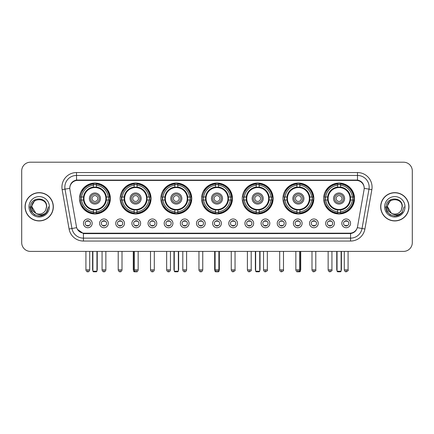 <?xml version="1.0" encoding="UTF-8"?>
<svg xmlns="http://www.w3.org/2000/svg" width="434" height="434" viewBox="0 0 434 434"><rect width="100%" height="100%" fill="white"/><g stroke="black" fill="none" stroke-linecap="round" stroke-linejoin="round"><path stroke-width="0.65" d="M242.243 198.517A15.45 15.45 0 0 0 257.693 213.967A15.45 15.45 0 0 0 273.143 198.517A15.45 15.45 0 0 0 257.693 183.072A15.45 15.45 0 0 0 242.243 198.517M120.164 198.517A15.45 15.45 0 0 0 135.614 213.967A15.45 15.45 0 0 0 151.065 198.517A15.45 15.45 0 0 0 135.614 183.072A15.45 15.45 0 0 0 120.164 198.517M160.857 198.517A15.45 15.45 0 0 0 176.307 213.967A15.45 15.45 0 0 0 191.757 198.517A15.45 15.45 0 0 0 176.307 183.072A15.45 15.45 0 0 0 160.857 198.517M201.55 198.517A15.45 15.45 0 0 0 217 213.967A15.45 15.45 0 0 0 232.45 198.517A15.45 15.45 0 0 0 217 183.072A15.45 15.45 0 0 0 201.55 198.517M282.935 198.517A15.45 15.45 0 0 0 298.386 213.967A15.45 15.45 0 0 0 313.836 198.517A15.45 15.45 0 0 0 298.386 183.072A15.45 15.45 0 0 0 282.935 198.517M323.628 198.517A15.45 15.45 0 0 0 339.079 213.967A15.45 15.45 0 0 0 354.524 198.517A15.45 15.45 0 0 0 339.079 183.072A15.45 15.45 0 0 0 323.628 198.517M79.476 198.517A15.45 15.45 0 0 0 94.921 213.967A15.45 15.45 0 0 0 110.372 198.517A15.45 15.45 0 0 0 94.921 183.072A15.45 15.45 0 0 0 79.476 198.517M108.332 223.353A4.373 4.373 0 0 1 103.959 227.725A4.373 4.373 0 0 1 99.587 223.353A4.373 4.373 0 0 1 103.959 218.98A4.373 4.373 0 0 1 108.332 223.353M101.334 223.353A2.626 2.626 0 0 0 103.959 225.978A2.626 2.626 0 0 0 106.585 223.353A2.626 2.626 0 0 0 103.959 220.732A2.626 2.626 0 0 0 101.334 223.353M124.482 223.353A4.373 4.373 0 0 1 120.109 227.725A4.373 4.373 0 0 1 115.737 223.353A4.373 4.373 0 0 1 120.109 218.98A4.373 4.373 0 0 1 124.482 223.353M117.484 223.353A2.626 2.626 0 0 0 120.109 225.978A2.626 2.626 0 0 0 122.73 223.353A2.626 2.626 0 0 0 120.109 220.732A2.626 2.626 0 0 0 117.484 223.353M140.627 223.353A4.373 4.373 0 0 1 136.254 227.725A4.373 4.373 0 0 1 131.882 223.353A4.373 4.373 0 0 1 136.254 218.98A4.373 4.373 0 0 1 140.627 223.353M133.634 223.353A2.626 2.626 0 0 0 136.254 225.978A2.626 2.626 0 0 0 138.88 223.353A2.626 2.626 0 0 0 136.254 220.732A2.626 2.626 0 0 0 133.634 223.353M156.777 223.353A4.373 4.373 0 0 1 152.405 227.725A4.373 4.373 0 0 1 148.032 223.353A4.373 4.373 0 0 1 152.405 218.98A4.373 4.373 0 0 1 156.777 223.353M149.784 223.353A2.626 2.626 0 0 0 152.405 225.978A2.626 2.626 0 0 0 155.03 223.353A2.626 2.626 0 0 0 152.405 220.732A2.626 2.626 0 0 0 149.784 223.353M172.927 223.353A4.373 4.373 0 0 1 168.555 227.725A4.373 4.373 0 0 1 164.182 223.353A4.373 4.373 0 0 1 168.555 218.98A4.373 4.373 0 0 1 172.927 223.353M165.929 223.353A2.626 2.626 0 0 0 168.555 225.978A2.626 2.626 0 0 0 171.175 223.353A2.626 2.626 0 0 0 168.555 220.732A2.626 2.626 0 0 0 165.929 223.353M189.078 223.353A4.373 4.373 0 0 1 184.705 227.725A4.373 4.373 0 0 1 180.332 223.353A4.373 4.373 0 0 1 184.705 218.98A4.373 4.373 0 0 1 189.078 223.353M182.079 223.353A2.626 2.626 0 0 0 184.705 225.978A2.626 2.626 0 0 0 187.325 223.353A2.626 2.626 0 0 0 184.705 220.732A2.626 2.626 0 0 0 182.079 223.353M205.222 223.353A4.373 4.373 0 0 1 200.85 227.725A4.373 4.373 0 0 1 196.477 223.353A4.373 4.373 0 0 1 200.85 218.98A4.373 4.373 0 0 1 205.222 223.353M198.229 223.353A2.626 2.626 0 0 0 200.85 225.978A2.626 2.626 0 0 0 203.475 223.353A2.626 2.626 0 0 0 200.85 220.732A2.626 2.626 0 0 0 198.229 223.353M221.373 223.353A4.373 4.373 0 0 1 217 227.725A4.373 4.373 0 0 1 212.627 223.353A4.373 4.373 0 0 1 217 218.98A4.373 4.373 0 0 1 221.373 223.353M214.374 223.353A2.626 2.626 0 0 0 217 225.978A2.626 2.626 0 0 0 219.626 223.353A2.626 2.626 0 0 0 217 220.732A2.626 2.626 0 0 0 214.374 223.353M237.523 223.353A4.373 4.373 0 0 1 233.15 227.725A4.373 4.373 0 0 1 228.778 223.353A4.373 4.373 0 0 1 233.15 218.98A4.373 4.373 0 0 1 237.523 223.353M230.525 223.353A2.626 2.626 0 0 0 233.15 225.978A2.626 2.626 0 0 0 235.77 223.353A2.626 2.626 0 0 0 233.15 220.732A2.626 2.626 0 0 0 230.525 223.353M253.668 223.353A4.373 4.373 0 0 1 249.295 227.725A4.373 4.373 0 0 1 244.922 223.353A4.373 4.373 0 0 1 249.295 218.98A4.373 4.373 0 0 1 253.668 223.353M246.675 223.353A2.626 2.626 0 0 0 249.295 225.978A2.626 2.626 0 0 0 251.921 223.353A2.626 2.626 0 0 0 249.295 220.732A2.626 2.626 0 0 0 246.675 223.353M269.818 223.353A4.373 4.373 0 0 1 265.445 227.725A4.373 4.373 0 0 1 261.073 223.353A4.373 4.373 0 0 1 265.445 218.98A4.373 4.373 0 0 1 269.818 223.353M262.825 223.353A2.626 2.626 0 0 0 265.445 225.978A2.626 2.626 0 0 0 268.071 223.353A2.626 2.626 0 0 0 265.445 220.732A2.626 2.626 0 0 0 262.825 223.353M285.968 223.353A4.373 4.373 0 0 1 281.595 227.725A4.373 4.373 0 0 1 277.223 223.353A4.373 4.373 0 0 1 281.595 218.98A4.373 4.373 0 0 1 285.968 223.353M278.97 223.353A2.626 2.626 0 0 0 281.595 225.978A2.626 2.626 0 0 0 284.216 223.353A2.626 2.626 0 0 0 281.595 220.732A2.626 2.626 0 0 0 278.97 223.353M302.118 223.353A4.373 4.373 0 0 1 297.746 227.725A4.373 4.373 0 0 1 293.373 223.353A4.373 4.373 0 0 1 297.746 218.98A4.373 4.373 0 0 1 302.118 223.353M295.12 223.353A2.626 2.626 0 0 0 297.746 225.978A2.626 2.626 0 0 0 300.366 223.353A2.626 2.626 0 0 0 297.746 220.732A2.626 2.626 0 0 0 295.12 223.353M318.263 223.353A4.373 4.373 0 0 1 313.89 227.725A4.373 4.373 0 0 1 309.518 223.353A4.373 4.373 0 0 1 313.89 218.98A4.373 4.373 0 0 1 318.263 223.353M311.27 223.353A2.626 2.626 0 0 0 313.89 225.978A2.626 2.626 0 0 0 316.516 223.353A2.626 2.626 0 0 0 313.89 220.732A2.626 2.626 0 0 0 311.27 223.353M334.413 223.353A4.373 4.373 0 0 1 330.041 227.725A4.373 4.373 0 0 1 325.668 223.353A4.373 4.373 0 0 1 330.041 218.98A4.373 4.373 0 0 1 334.413 223.353M327.415 223.353A2.626 2.626 0 0 0 330.041 225.978A2.626 2.626 0 0 0 332.666 223.353A2.626 2.626 0 0 0 330.041 220.732A2.626 2.626 0 0 0 327.415 223.353M350.564 223.353A4.373 4.373 0 0 1 346.191 227.725A4.373 4.373 0 0 1 341.818 223.353A4.373 4.373 0 0 1 346.191 218.98A4.373 4.373 0 0 1 350.564 223.353M343.565 223.353A2.626 2.626 0 0 0 346.191 225.978A2.626 2.626 0 0 0 348.811 223.353A2.626 2.626 0 0 0 346.191 220.732A2.626 2.626 0 0 0 343.565 223.353M92.182 223.353A4.373 4.373 0 0 1 87.809 227.725A4.373 4.373 0 0 1 83.437 223.353A4.373 4.373 0 0 1 87.809 218.98A4.373 4.373 0 0 1 92.182 223.353M85.189 223.353A2.626 2.626 0 0 0 87.809 225.978A2.626 2.626 0 0 0 90.435 223.353A2.626 2.626 0 0 0 87.809 220.732A2.626 2.626 0 0 0 85.189 223.353M69.917 189.653A7.872 7.872 0 0 1 77.664 180.419L356.336 180.419A7.872 7.872 0 0 1 364.083 189.653L357.556 226.673A7.872 7.872 0 0 1 349.804 233.177L84.196 233.177A7.872 7.872 0 0 1 76.444 226.673L69.917 189.653M80.86 199.976A14.138 14.138 0 0 1 80.86 197.063M325.017 199.976A14.138 14.138 0 0 1 325.017 197.063M284.324 199.976A14.138 14.138 0 0 1 284.324 197.063M202.938 199.976A14.138 14.138 0 0 1 202.938 197.063M162.245 199.976A14.138 14.138 0 0 1 162.245 197.063M121.553 199.976A14.138 14.138 0 0 1 121.553 197.063M243.631 199.976A14.138 14.138 0 0 1 243.631 197.063M25.053 206.796A14.138 14.138 0 0 0 39.19 220.933A14.138 14.138 0 0 0 53.328 206.796A14.138 14.138 0 0 0 39.19 192.658A14.138 14.138 0 0 0 25.053 206.796M380.672 206.796A14.138 14.138 0 0 0 394.81 220.933A14.138 14.138 0 0 0 408.947 206.796A14.138 14.138 0 0 0 394.81 192.658A14.138 14.138 0 0 0 380.672 206.796M69.831 187.125L69.809 188.302L69.831 187.125C70.438 183.246 72.662 180.897 76.498 180.067L357.502 180.067C361.332 180.891 363.556 183.24 364.169 187.125L364.191 188.302M76.498 172.548L357.502 172.548A14.577 14.577 0 0 1 371.851 189.653L364.913 229.006A14.577 14.577 0 0 1 350.558 241.049L83.442 241.049A14.577 14.577 0 0 1 69.087 229.006L62.149 189.653A14.577 14.577 0 0 1 76.498 172.548L76.498 175.461L357.502 175.461A11.658 11.658 0 0 1 368.981 189.148L362.043 228.496A11.658 11.658 0 0 1 350.558 238.136L83.442 238.136A11.658 11.658 0 0 1 71.957 228.496L65.019 189.148A11.658 11.658 0 0 1 76.498 175.461L76.563 180.056M71.93 182.459L74.024 180.875M74.095 180.837L76.129 180.132M350.558 241.049L350.558 233.563C354.025 232.987 356.265 231.018 357.285 227.66C356.271 231.018 354.03 232.982 350.558 233.563L84.348 233.617L83.442 233.563L77.301 229.244M363.415 184.423L364.169 187.125M412.3 170.942A8.745 8.745 0 0 0 403.555 162.202L30.445 162.202A8.745 8.745 0 0 0 21.7 170.942L21.7 242.649A8.745 8.745 0 0 0 30.445 251.394L403.555 251.394A8.745 8.745 0 0 0 412.3 242.649L412.3 170.942L412.3 242.649M357.318 227.666L362.043 228.496L368.981 189.148L371.851 189.653M21.7 170.942L21.7 242.649M403.555 162.202L30.445 162.202M30.445 251.394L403.555 251.394M53.181 206.796A13.991 13.991 0 0 0 39.19 192.804A13.991 13.991 0 0 0 25.199 206.796A13.991 13.991 0 0 0 39.19 220.792A13.991 13.991 0 0 0 53.181 206.796M44.208 214.618L39.19 216.089L34.546 214.846L31.145 211.445L29.897 206.796L31.145 211.445L34.546 214.846L39.19 216.089L43.834 214.846L47.235 211.445L48.483 206.796L46.183 212.91L44.886 214.141M36.456 213.68L32.843 211.022L31.346 206.796L35.149 199.613M46.476 206.796L45.678 210.116L46.655 206.796C47.377 196.276 30.234 196.531 30.554 206.796C31.134 212.996 34.552 216.045 40.801 215.948C43.351 215.459 45.369 214.157 46.856 212.042C43.498 215.275 39.847 215.698 35.919 213.311L31.904 206.796C31.454 197.399 46.921 197.399 46.476 206.796L45.678 210.116A7.286 7.286 0 0 1 35.919 213.311L31.904 206.796C31.454 197.399 46.921 197.399 46.476 206.796C46.921 197.399 31.454 197.399 31.904 206.796C31.454 197.399 46.921 197.399 46.476 206.796M35.865 213.284L31.904 206.796C32.029 209.736 33.369 211.906 35.919 213.311M28.986 206.796A10.204 10.204 0 0 0 39.19 217A10.204 10.204 0 0 0 49.389 206.796A10.204 10.204 0 0 0 39.19 196.597A10.204 10.204 0 0 0 28.986 206.796M46.856 212.042L44.246 214.591M44.187 214.629L40.845 215.942M48.483 206.796L47.235 211.445L43.834 214.846L39.19 216.089L34.546 214.846L31.145 211.445L29.897 206.796L31.145 211.445L34.546 214.846L39.19 216.089L43.834 214.846L47.235 211.445L48.483 206.796M408.801 206.796A13.991 13.991 0 0 0 394.81 192.804A13.991 13.991 0 0 0 380.819 206.796A13.991 13.991 0 0 0 394.81 220.792A13.991 13.991 0 0 0 408.801 206.796M404.103 206.796L401.808 212.91L400.506 214.141M392.076 213.68L388.463 211.022L386.965 206.796L390.768 199.613M391.441 213.257L387.524 206.796C387.079 197.399 402.546 197.399 402.096 206.796L401.298 210.116L402.275 206.796C402.996 196.276 385.853 196.531 386.173 206.796C386.754 212.996 390.171 216.045 396.426 215.948C398.971 215.459 400.989 214.157 402.481 212.042C399.117 215.275 395.472 215.698 391.539 213.311L391.533 213.306M402.096 206.796C402.546 197.399 387.079 197.399 387.524 206.796C387.079 197.399 402.546 197.399 402.096 206.796L401.298 210.116A7.286 7.286 0 0 1 391.539 213.311C388.994 211.906 387.654 209.736 387.524 206.796C387.079 197.399 402.546 197.399 402.096 206.796L401.298 210.116M384.611 206.796A10.204 10.204 0 0 0 394.81 217A10.204 10.204 0 0 0 405.014 206.796A10.204 10.204 0 0 0 394.81 196.597A10.204 10.204 0 0 0 384.611 206.796M402.481 212.042L399.877 214.586M399.806 214.629L396.464 215.942L399.828 214.618L396.464 215.942L399.828 214.618L394.81 216.089L390.166 214.846L386.765 211.445L385.517 206.796M399.817 214.624L396.47 215.942L399.817 214.624M106.254 199.976A11.425 11.425 0 0 0 96.381 187.184L96.381 187.184A11.425 11.425 0 0 0 83.588 199.976A11.425 11.425 0 0 0 106.254 199.976L106.254 199.976A11.425 11.425 0 0 1 96.381 209.85L96.381 211.792A13.351 13.351 0 0 0 108.196 199.976L109.422 199.976A14.577 14.577 0 0 1 96.381 213.023L96.381 211.792M81.153 199.976A13.845 13.845 0 0 1 81.153 197.063M96.381 184.748A13.845 13.845 0 0 0 93.467 184.748M108.69 197.063A13.845 13.845 0 0 1 108.69 199.976M108.196 197.063L109.422 197.063A14.577 14.577 0 0 0 96.381 184.016L96.381 187.049A11.561 11.561 0 0 1 106.395 197.063L108.196 197.063A13.351 13.351 0 0 0 96.381 185.247M81.652 199.976L80.42 199.976A14.577 14.577 0 0 0 93.467 213.023L93.467 209.991A11.561 11.561 0 0 1 83.453 199.976L81.652 199.976A13.351 13.351 0 0 0 93.467 211.792M108.196 199.976L106.395 199.976A11.561 11.561 0 0 1 96.381 209.991L96.381 209.85M83.588 199.976L83.588 199.976A11.425 11.425 0 0 0 93.467 209.85M96.381 212.286A13.845 13.845 0 0 1 93.467 212.286M93.467 185.247L93.467 184.016A14.577 14.577 0 0 0 80.42 197.063L83.453 197.063A11.561 11.561 0 0 1 93.467 187.049L93.467 185.247A13.351 13.351 0 0 0 81.652 197.063M105.885 198.517A10.958 10.958 0 0 1 94.921 209.481A10.958 10.958 0 0 1 83.963 198.517A10.958 10.958 0 0 1 94.921 187.559A10.958 10.958 0 0 1 105.885 198.517M100.46 198.517A5.539 5.539 0 0 0 94.921 192.984A5.539 5.539 0 0 0 89.382 198.517A5.539 5.539 0 0 0 94.921 204.056A5.539 5.539 0 0 0 100.46 198.517M99.294 198.517A4.373 4.373 0 0 0 94.921 194.144A4.373 4.373 0 0 0 90.549 198.517A4.373 4.373 0 0 0 94.921 202.89A4.373 4.373 0 0 0 99.294 198.517M97.84 198.517A2.913 2.913 0 0 1 94.921 201.436A2.913 2.913 0 0 1 92.008 198.517A2.913 2.913 0 0 1 94.921 195.604A2.913 2.913 0 0 1 97.84 198.517A2.913 2.913 0 0 1 94.921 201.436A2.913 2.913 0 0 1 92.008 198.517A2.913 2.913 0 0 1 94.921 195.604A2.913 2.913 0 0 1 97.84 198.517M82.655 190.651L81.966 190.651A15.157 15.157 0 0 1 110.079 198.517A15.157 15.157 0 0 1 81.966 206.389L82.655 206.389M92.881 251.394L92.881 271.217L96.961 271.217L96.961 251.394M92.881 271.217L93.467 271.798L96.381 271.798L96.961 271.217M146.947 199.976A11.425 11.425 0 0 0 137.073 187.184L137.073 187.184A11.425 11.425 0 0 0 124.281 199.976A11.425 11.425 0 0 0 146.947 199.976L146.947 199.976A11.425 11.425 0 0 1 137.073 209.85L137.073 211.792A13.351 13.351 0 0 0 148.884 199.976L150.115 199.976A14.577 14.577 0 0 1 137.073 213.023L137.073 211.792M121.845 199.976A13.845 13.845 0 0 1 121.845 197.063M137.073 184.748A13.845 13.845 0 0 0 134.16 184.748M149.383 197.063A13.845 13.845 0 0 1 149.383 199.976M148.884 197.063L150.115 197.063A14.577 14.577 0 0 0 137.073 184.016L137.073 187.049A11.561 11.561 0 0 1 147.088 197.063L148.884 197.063A13.351 13.351 0 0 0 137.073 185.247M122.345 199.976L121.113 199.976A14.577 14.577 0 0 0 134.16 213.023L134.16 209.991A11.561 11.561 0 0 1 124.146 199.976L122.345 199.976A13.351 13.351 0 0 0 134.16 211.792M148.884 199.976L147.088 199.976A11.561 11.561 0 0 1 137.073 209.991L137.073 209.85M124.281 199.976L124.281 199.976A11.425 11.425 0 0 0 134.16 209.85M137.073 212.286A13.845 13.845 0 0 1 134.16 212.286M134.16 185.247L134.16 184.016A14.577 14.577 0 0 0 121.113 197.063L124.146 197.063A11.561 11.561 0 0 1 134.16 187.049L134.16 185.247A13.351 13.351 0 0 0 122.345 197.063M146.578 198.517A10.958 10.958 0 0 1 135.614 209.481A10.958 10.958 0 0 1 124.656 198.517A10.958 10.958 0 0 1 135.614 187.559A10.958 10.958 0 0 1 146.578 198.517M141.153 198.517A5.539 5.539 0 0 0 135.614 192.984A5.539 5.539 0 0 0 130.075 198.517A5.539 5.539 0 0 0 135.614 204.056A5.539 5.539 0 0 0 141.153 198.517M139.987 198.517A4.373 4.373 0 0 0 135.614 194.144A4.373 4.373 0 0 0 131.242 198.517A4.373 4.373 0 0 0 135.614 202.89A4.373 4.373 0 0 0 139.987 198.517M138.533 198.517A2.913 2.913 0 0 1 135.614 201.436A2.913 2.913 0 0 1 132.701 198.517A2.913 2.913 0 0 1 135.614 195.604A2.913 2.913 0 0 1 138.533 198.517A2.913 2.913 0 0 1 135.614 201.436A2.913 2.913 0 0 1 132.701 198.517A2.913 2.913 0 0 1 135.614 195.604A2.913 2.913 0 0 1 138.533 198.517M123.348 190.651L122.659 190.651A15.157 15.157 0 0 1 150.772 198.517A15.157 15.157 0 0 1 122.659 206.389L123.348 206.389M133.574 251.394L133.574 271.217L134.887 271.217M133.574 271.217L134.16 271.798L137.073 271.798L137.654 271.217M187.64 199.976A11.425 11.425 0 0 0 177.766 187.184L177.766 187.184A11.425 11.425 0 0 0 164.974 199.976A11.425 11.425 0 0 0 187.64 199.976L187.64 199.976A11.425 11.425 0 0 1 177.766 209.85L177.766 211.792A13.351 13.351 0 0 0 189.577 199.976L190.808 199.976A14.577 14.577 0 0 1 177.766 213.023L177.766 211.792M162.538 199.976A13.845 13.845 0 0 1 162.538 197.063M177.766 184.748A13.845 13.845 0 0 0 174.848 184.748M190.076 197.063A13.845 13.845 0 0 1 190.076 199.976M189.577 197.063L190.808 197.063A14.577 14.577 0 0 0 177.766 184.016L177.766 187.049A11.561 11.561 0 0 1 187.781 197.063L189.577 197.063A13.351 13.351 0 0 0 177.766 185.247M163.038 199.976L161.806 199.976A14.577 14.577 0 0 0 174.848 213.023L174.848 209.991A11.561 11.561 0 0 1 164.839 199.976L163.038 199.976A13.351 13.351 0 0 0 174.848 211.792M189.577 199.976L187.781 199.976A11.561 11.561 0 0 1 177.766 209.991L177.766 209.85M164.974 199.976L164.974 199.976A11.425 11.425 0 0 0 174.848 209.85M177.766 212.286A13.845 13.845 0 0 1 174.848 212.286M174.848 185.247L174.848 184.016A14.577 14.577 0 0 0 161.806 197.063L164.839 197.063A11.561 11.561 0 0 1 174.848 187.049L174.848 185.247A13.351 13.351 0 0 0 163.038 197.063M187.266 198.517A10.958 10.958 0 0 1 176.307 209.481A10.958 10.958 0 0 1 165.349 198.517A10.958 10.958 0 0 1 176.307 187.559A10.958 10.958 0 0 1 187.266 198.517M181.846 198.517A5.539 5.539 0 0 0 176.307 192.984A5.539 5.539 0 0 0 170.768 198.517A5.539 5.539 0 0 0 176.307 204.056A5.539 5.539 0 0 0 181.846 198.517M180.68 198.517A4.373 4.373 0 0 0 176.307 194.144A4.373 4.373 0 0 0 171.935 198.517A4.373 4.373 0 0 0 176.307 202.89A4.373 4.373 0 0 0 180.68 198.517M179.22 198.517A2.913 2.913 0 0 1 176.307 201.436A2.913 2.913 0 0 1 173.394 198.517A2.913 2.913 0 0 1 176.307 195.604A2.913 2.913 0 0 1 179.22 198.517A2.913 2.913 0 0 1 176.307 201.436A2.913 2.913 0 0 1 173.394 198.517A2.913 2.913 0 0 1 176.307 195.604A2.913 2.913 0 0 0 173.394 198.517A2.913 2.913 0 0 0 176.307 201.436M164.041 190.651L163.352 190.651A15.157 15.157 0 0 1 191.465 198.517A15.157 15.157 0 0 1 163.352 206.389L164.041 206.389M174.267 251.394L174.267 271.217L178.347 271.217L178.347 251.394M174.267 271.217L174.848 271.798L177.766 271.798L178.347 271.217M228.333 199.976A11.425 11.425 0 0 0 218.459 187.184L218.459 187.184A11.425 11.425 0 0 0 205.667 199.976A11.425 11.425 0 0 0 228.333 199.976L228.333 199.976A11.425 11.425 0 0 1 218.459 209.85L218.459 211.792A13.351 13.351 0 0 0 230.27 199.976L231.501 199.976A14.577 14.577 0 0 1 218.459 213.023L218.459 211.792M203.231 199.976A13.845 13.845 0 0 1 203.231 197.063M218.459 184.748A13.845 13.845 0 0 0 215.541 184.748M230.769 197.063A13.845 13.845 0 0 1 230.769 199.976M230.27 197.063L231.501 197.063A14.577 14.577 0 0 0 218.459 184.016L218.459 187.049A11.561 11.561 0 0 1 228.468 197.063L230.27 197.063A13.351 13.351 0 0 0 218.459 185.247M203.73 199.976L202.499 199.976A14.577 14.577 0 0 0 215.541 213.023L215.541 209.991A11.561 11.561 0 0 1 205.532 199.976L203.73 199.976A13.351 13.351 0 0 0 215.541 211.792M230.27 199.976L228.468 199.976A11.561 11.561 0 0 1 218.459 209.991L218.459 209.85M205.667 199.976L205.667 199.976A11.425 11.425 0 0 0 215.541 209.85M218.459 212.286A13.845 13.845 0 0 1 215.541 212.286M215.541 185.247L215.541 184.016A14.577 14.577 0 0 0 202.499 197.063L205.532 197.063A11.561 11.561 0 0 1 215.541 187.049L215.541 185.247A13.351 13.351 0 0 0 203.73 197.063M227.958 198.517A10.958 10.958 0 0 1 217 209.481A10.958 10.958 0 0 1 206.042 198.517A10.958 10.958 0 0 1 217 187.559A10.958 10.958 0 0 1 227.958 198.517M222.539 198.517A5.539 5.539 0 0 0 217 192.984A5.539 5.539 0 0 0 211.461 198.517A5.539 5.539 0 0 0 217 204.056A5.539 5.539 0 0 0 222.539 198.517M221.373 198.517A4.373 4.373 0 0 0 217 194.144A4.373 4.373 0 0 0 212.627 198.517A4.373 4.373 0 0 0 217 202.89A4.373 4.373 0 0 0 221.373 198.517M219.913 198.517A2.913 2.913 0 0 1 217 201.436A2.913 2.913 0 0 1 214.087 198.517A2.913 2.913 0 0 1 217 195.604A2.913 2.913 0 0 1 219.913 198.517A2.913 2.913 0 0 1 217 201.436A2.913 2.913 0 0 1 214.087 198.517A2.913 2.913 0 0 1 217 195.604A2.913 2.913 0 0 1 219.913 198.517M204.734 190.651L204.045 190.651A15.157 15.157 0 0 1 232.157 198.517A15.157 15.157 0 0 1 204.045 206.389L204.734 206.389M214.96 251.394L214.96 271.217L215.633 271.217M218.367 271.217L219.04 271.217L219.04 251.394M214.96 271.217L215.541 271.798L218.459 271.798L219.04 271.217M269.026 199.976A11.425 11.425 0 0 0 259.152 187.184L259.152 187.184A11.425 11.425 0 0 0 246.36 199.976A11.425 11.425 0 0 0 269.026 199.976L269.026 199.976A11.425 11.425 0 0 1 259.152 209.85L259.152 211.792A13.351 13.351 0 0 0 270.962 199.976L272.194 199.976A14.577 14.577 0 0 1 259.152 213.023L259.152 211.792M243.924 199.976A13.845 13.845 0 0 1 243.924 197.063M259.152 184.748A13.845 13.845 0 0 0 256.234 184.748M271.462 197.063A13.845 13.845 0 0 1 271.462 199.976M270.962 197.063L272.194 197.063A14.577 14.577 0 0 0 259.152 184.016L259.152 187.049A11.561 11.561 0 0 1 269.161 197.063L270.962 197.063A13.351 13.351 0 0 0 259.152 185.247M244.423 199.976L243.192 199.976A14.577 14.577 0 0 0 256.234 213.023L256.234 209.991A11.561 11.561 0 0 1 246.219 199.976L244.423 199.976A13.351 13.351 0 0 0 256.234 211.792M270.962 199.976L269.161 199.976A11.561 11.561 0 0 1 259.152 209.991L259.152 209.85M246.36 199.976L246.36 199.976A11.425 11.425 0 0 0 256.234 209.85M259.152 212.286A13.845 13.845 0 0 1 256.234 212.286M256.234 185.247L256.234 184.016A14.577 14.577 0 0 0 243.192 197.063L246.219 197.063A11.561 11.561 0 0 1 256.234 187.049L256.234 185.247A13.351 13.351 0 0 0 244.423 197.063M268.651 198.517A10.958 10.958 0 0 1 257.693 209.481A10.958 10.958 0 0 1 246.734 198.517A10.958 10.958 0 0 1 257.693 187.559A10.958 10.958 0 0 1 268.651 198.517M263.232 198.517A5.539 5.539 0 0 0 257.693 192.984A5.539 5.539 0 0 0 252.154 198.517A5.539 5.539 0 0 0 257.693 204.056A5.539 5.539 0 0 0 263.232 198.517M262.065 198.517A4.373 4.373 0 0 0 257.693 194.144A4.373 4.373 0 0 0 253.32 198.517A4.373 4.373 0 0 0 257.693 202.89A4.373 4.373 0 0 0 262.065 198.517M260.606 198.517A2.913 2.913 0 0 1 257.693 201.436A2.913 2.913 0 0 1 254.78 198.517A2.913 2.913 0 0 1 257.693 195.604A2.913 2.913 0 0 1 260.606 198.517A2.913 2.913 0 0 0 257.693 195.604A2.913 2.913 0 0 0 254.78 198.517A2.913 2.913 0 0 1 257.693 195.604M245.427 190.651L244.738 190.651A15.157 15.157 0 0 1 272.85 198.517A15.157 15.157 0 0 1 244.738 206.389L245.427 206.389M255.653 251.394L255.653 271.217L259.733 271.217L259.733 251.394M255.653 271.217L256.234 271.798L259.152 271.798L259.733 271.217M309.719 199.976A11.425 11.425 0 0 0 299.84 187.184L299.84 187.184A11.425 11.425 0 0 0 287.053 199.976A11.425 11.425 0 0 0 309.719 199.976L309.719 199.976A11.425 11.425 0 0 1 299.84 209.85L299.84 211.792A13.351 13.351 0 0 0 311.655 199.976L312.887 199.976A14.577 14.577 0 0 1 299.84 213.023L299.84 211.792M284.617 199.976A13.845 13.845 0 0 1 284.617 197.063M299.84 184.748A13.845 13.845 0 0 0 296.927 184.748M312.154 197.063A13.845 13.845 0 0 1 312.154 199.976M311.655 197.063L312.887 197.063A14.577 14.577 0 0 0 299.84 184.016L299.84 187.049A11.561 11.561 0 0 1 309.854 197.063L311.655 197.063A13.351 13.351 0 0 0 299.84 185.247M285.116 199.976L283.885 199.976A14.577 14.577 0 0 0 296.927 213.023L296.927 209.991A11.561 11.561 0 0 1 286.912 199.976L285.116 199.976A13.351 13.351 0 0 0 296.927 211.792M311.655 199.976L309.854 199.976A11.561 11.561 0 0 1 299.84 209.991L299.84 209.85M287.053 199.976L287.053 199.976A11.425 11.425 0 0 0 296.927 209.85M299.84 212.286A13.845 13.845 0 0 1 296.927 212.286M296.927 185.247L296.927 184.016A14.577 14.577 0 0 0 283.885 197.063L286.912 197.063A11.561 11.561 0 0 1 296.927 187.049L296.927 185.247A13.351 13.351 0 0 0 285.116 197.063M309.344 198.517A10.958 10.958 0 0 1 298.386 209.481A10.958 10.958 0 0 1 287.422 198.517A10.958 10.958 0 0 1 298.386 187.559A10.958 10.958 0 0 1 309.344 198.517M303.925 198.517A5.539 5.539 0 0 0 298.386 192.984A5.539 5.539 0 0 0 292.847 198.517A5.539 5.539 0 0 0 298.386 204.056A5.539 5.539 0 0 0 303.925 198.517M302.758 198.517A4.373 4.373 0 0 0 298.386 194.144A4.373 4.373 0 0 0 294.013 198.517A4.373 4.373 0 0 0 298.386 202.89A4.373 4.373 0 0 0 302.758 198.517M301.299 198.517A2.913 2.913 0 0 1 298.386 201.436A2.913 2.913 0 0 1 295.467 198.517A2.913 2.913 0 0 1 298.386 195.604A2.913 2.913 0 0 1 301.299 198.517A2.913 2.913 0 0 0 298.386 195.604A2.913 2.913 0 0 0 295.467 198.517A2.913 2.913 0 0 1 298.386 195.604M298.386 201.436A2.913 2.913 0 0 1 295.467 198.517A2.913 2.913 0 0 0 298.386 201.436M286.12 190.651L285.431 190.651A15.157 15.157 0 0 1 313.543 198.517A15.157 15.157 0 0 1 285.431 206.389L286.12 206.389M299.113 271.217L300.426 271.217L300.426 251.394M296.346 271.217L296.927 271.798L299.84 271.798L300.426 271.217M350.412 199.976A11.425 11.425 0 0 0 340.533 187.184L340.533 187.184A11.425 11.425 0 0 0 327.746 199.976A11.425 11.425 0 0 0 350.412 199.976L350.412 199.976A11.425 11.425 0 0 1 340.533 209.85L340.533 211.792A13.351 13.351 0 0 0 352.348 199.976L353.58 199.976A14.577 14.577 0 0 1 340.533 213.023L340.533 211.792M325.31 199.976A13.845 13.845 0 0 1 325.31 197.063M340.533 184.748A13.845 13.845 0 0 0 337.619 184.748M352.847 197.063A13.845 13.845 0 0 1 352.847 199.976M352.348 197.063L353.58 197.063A14.577 14.577 0 0 0 340.533 184.016L340.533 187.049A11.561 11.561 0 0 1 350.547 197.063L352.348 197.063A13.351 13.351 0 0 0 340.533 185.247M325.804 199.976L324.578 199.976A14.577 14.577 0 0 0 337.619 213.023L337.619 209.991A11.561 11.561 0 0 1 327.605 199.976L325.804 199.976A13.351 13.351 0 0 0 337.619 211.792M352.348 199.976L350.547 199.976A11.561 11.561 0 0 1 340.533 209.991L340.533 209.85M327.746 199.976L327.746 199.976A11.425 11.425 0 0 0 337.619 209.85M340.533 212.286A13.845 13.845 0 0 1 337.619 212.286M337.619 185.247L337.619 184.016A14.577 14.577 0 0 0 324.578 197.063L327.605 197.063A11.561 11.561 0 0 1 337.619 187.049L337.619 185.247A13.351 13.351 0 0 0 325.804 197.063M350.037 198.517A10.958 10.958 0 0 1 339.079 209.481A10.958 10.958 0 0 1 328.115 198.517A10.958 10.958 0 0 1 339.079 187.559A10.958 10.958 0 0 1 350.037 198.517M344.618 198.517A5.539 5.539 0 0 0 339.079 192.984A5.539 5.539 0 0 0 333.54 198.517A5.539 5.539 0 0 0 339.079 204.056A5.539 5.539 0 0 0 344.618 198.517M343.451 198.517A4.373 4.373 0 0 0 339.079 194.144A4.373 4.373 0 0 0 334.706 198.517A4.373 4.373 0 0 0 339.079 202.89A4.373 4.373 0 0 0 343.451 198.517M341.992 198.517A2.913 2.913 0 0 1 339.079 201.436A2.913 2.913 0 0 1 336.16 198.517A2.913 2.913 0 0 1 339.079 195.604A2.913 2.913 0 0 1 341.992 198.517A2.913 2.913 0 0 1 339.079 201.436A2.913 2.913 0 0 1 336.16 198.517A2.913 2.913 0 0 1 339.079 195.604M326.807 190.651L326.124 190.651A15.157 15.157 0 0 1 354.236 198.517A15.157 15.157 0 0 1 326.124 206.389L326.807 206.389M337.039 251.394L337.039 271.217L341.119 271.217L341.119 251.394M337.039 271.217L337.619 271.798L340.533 271.798L341.119 271.217M86.936 225.826L86.936 225.414A2.235 2.235 0 0 0 88.682 225.414L88.682 225.826M88.682 220.879L88.682 221.297A2.235 2.235 0 0 0 86.936 221.297L86.936 220.879M103.086 225.826L103.086 225.414A2.235 2.235 0 0 0 104.833 225.414L104.833 225.826M104.833 220.879L104.833 221.297A2.235 2.235 0 0 0 103.086 221.297L103.086 220.879M119.236 225.826L119.236 225.414A2.235 2.235 0 0 0 120.983 225.414L120.983 225.826M120.983 220.879L120.983 221.297A2.235 2.235 0 0 0 119.236 221.297L119.236 220.879M135.381 225.826L135.381 225.414A2.235 2.235 0 0 0 137.133 225.414L137.133 225.826M137.133 220.879L137.133 221.297A2.235 2.235 0 0 0 135.381 221.297L135.381 220.879M151.531 225.826L151.531 225.414A2.235 2.235 0 0 0 153.278 225.414L153.278 225.826M153.278 220.879L153.278 221.297A2.235 2.235 0 0 0 151.531 221.297L151.531 220.879M167.681 225.826L167.681 225.414A2.235 2.235 0 0 0 169.428 225.414L169.428 225.826M169.428 220.879L169.428 221.297A2.235 2.235 0 0 0 167.681 221.297L167.681 220.879M183.826 225.826L183.826 225.414A2.235 2.235 0 0 0 185.578 225.414L185.578 225.826M185.578 220.879L185.578 221.297A2.235 2.235 0 0 0 183.826 221.297L183.826 220.879M199.976 225.826L199.976 225.414A2.235 2.235 0 0 0 201.723 225.414L201.723 225.826M201.723 220.879L201.723 221.297A2.235 2.235 0 0 0 199.976 221.297L199.976 220.879M216.127 225.826L216.127 225.414A2.235 2.235 0 0 0 217.873 225.414L217.873 225.826M217.873 220.879L217.873 221.297A2.235 2.235 0 0 0 216.127 221.297L216.127 220.879M232.277 225.826L232.277 225.414A2.235 2.235 0 0 0 234.024 225.414L234.024 225.826M234.024 220.879L234.024 221.297A2.235 2.235 0 0 0 232.277 221.297L232.277 220.879M248.422 225.826L248.422 225.414A2.235 2.235 0 0 0 250.174 225.414L250.174 225.826M250.174 220.879L250.174 221.297A2.235 2.235 0 0 0 248.422 221.297L248.422 220.879M264.572 225.826L264.572 225.414A2.235 2.235 0 0 0 266.319 225.414L266.319 225.826M266.319 220.879L266.319 221.297A2.235 2.235 0 0 0 264.572 221.297L264.572 220.879M280.722 225.826L280.722 225.414A2.235 2.235 0 0 0 282.469 225.414L282.469 225.826M282.469 220.879L282.469 221.297A2.235 2.235 0 0 0 280.722 221.297L280.722 220.879M296.867 225.826L296.867 225.414A2.235 2.235 0 0 0 298.619 225.414L298.619 225.826M298.619 220.879L298.619 221.297A2.235 2.235 0 0 0 296.867 221.297L296.867 220.879M313.017 225.826L313.017 225.414A2.235 2.235 0 0 0 314.764 225.414L314.764 225.826M314.764 220.879L314.764 221.297A2.235 2.235 0 0 0 313.017 221.297L313.017 220.879M329.167 225.826L329.167 225.414A2.235 2.235 0 0 0 330.914 225.414L330.914 225.826M330.914 220.879L330.914 221.297A2.235 2.235 0 0 0 329.167 221.297L329.167 220.879M345.318 225.826L345.318 225.414A2.235 2.235 0 0 0 347.064 225.414L347.064 225.826M347.064 220.879L347.064 221.297A2.235 2.235 0 0 0 345.318 221.297L345.318 220.879M357.502 172.548L357.502 180.067M62.149 189.653L65.019 189.148A11.658 11.658 0 0 1 64.84 187.125M65.019 189.148L69.798 188.302M83.442 241.049L83.442 233.563M69.087 229.006L76.682 227.666M364.202 188.302L368.981 189.148M362.043 228.496L364.913 229.006M92.588 251.394L92.588 269.471L92.881 269.471M94.921 201.436A2.913 2.913 0 0 1 92.008 198.517A2.913 2.913 0 0 1 94.921 195.604M96.961 269.471L97.254 269.471L97.254 251.394M93.467 212.421A13.975 13.975 0 0 0 96.381 212.421M108.825 199.976A13.975 13.975 0 0 0 108.825 197.063M96.381 184.618A13.975 13.975 0 0 0 93.467 184.618M133.281 251.394L133.281 269.471L133.574 269.471M135.614 201.436A2.913 2.913 0 0 1 132.701 198.517A2.913 2.913 0 0 1 135.614 195.604M134.16 212.421A13.975 13.975 0 0 0 137.073 212.421M149.513 199.976A13.975 13.975 0 0 0 149.513 197.063M137.073 184.618A13.975 13.975 0 0 0 134.16 184.618M173.974 251.394L173.974 269.471L174.267 269.471M178.347 269.471L178.64 269.471L178.64 251.394M174.848 212.421A13.975 13.975 0 0 0 177.766 212.421M190.206 199.976A13.975 13.975 0 0 0 190.206 197.063M177.766 184.618A13.975 13.975 0 0 0 174.848 184.618M214.667 251.394L214.667 269.471L214.96 269.471M217 201.436A2.913 2.913 0 0 1 214.087 198.517A2.913 2.913 0 0 1 217 195.604M219.04 269.471L219.333 269.471L219.333 251.394M215.541 212.421A13.975 13.975 0 0 0 218.459 212.421M230.899 199.976A13.975 13.975 0 0 0 230.899 197.063M218.459 184.618A13.975 13.975 0 0 0 215.541 184.618M255.36 251.394L255.36 269.471L255.653 269.471M257.693 201.436A2.913 2.913 0 0 1 254.78 198.517M259.733 269.471L260.026 269.471L260.026 251.394M256.234 212.421A13.975 13.975 0 0 0 259.152 212.421M271.592 199.976A13.975 13.975 0 0 0 271.592 197.063M259.152 184.618A13.975 13.975 0 0 0 256.234 184.618M300.426 269.471L300.719 269.471L300.719 251.394M296.927 212.421A13.975 13.975 0 0 0 299.84 212.421M312.285 199.976A13.975 13.975 0 0 0 312.285 197.063M299.84 184.618A13.975 13.975 0 0 0 296.927 184.618M336.746 251.394L336.746 269.471L337.039 269.471M339.079 201.436A2.913 2.913 0 0 1 336.16 198.517M341.119 269.471L341.412 269.471L341.412 251.394M337.619 212.421A13.975 13.975 0 0 0 340.533 212.421M352.978 199.976A13.975 13.975 0 0 0 352.978 197.063M340.533 184.618A13.975 13.975 0 0 0 337.619 184.618M87.809 269.905L85.916 269.905C86.247 271.255 86.876 271.89 87.809 271.798L87.809 269.905L89.708 269.905L89.708 251.394M103.959 269.905L102.066 269.905C102.397 271.255 103.026 271.89 103.959 271.798L103.959 269.905L105.853 269.905L105.853 251.394M120.109 269.905L118.211 269.905C118.542 271.255 119.176 271.89 120.109 271.798L120.109 269.905L122.003 269.905L122.003 251.394M136.254 269.905L134.361 269.905C134.692 271.255 135.327 271.89 136.254 271.798L136.254 269.905L138.153 269.905L138.153 251.394M152.405 269.905L150.511 269.905C150.842 271.255 151.471 271.89 152.405 271.798L152.405 269.905L154.298 269.905L154.298 251.394M168.555 269.905L166.661 269.905C166.992 271.255 167.622 271.89 168.555 271.798L168.555 269.905L170.448 269.905L170.448 251.394M184.705 269.905L182.806 269.905C183.137 271.255 183.772 271.89 184.705 271.798L184.705 269.905L186.598 269.905L186.598 251.394M200.85 269.905L198.956 269.905C199.287 271.255 199.917 271.89 200.85 271.798L200.85 269.905L202.749 269.905L202.749 251.394M217 269.905L215.107 269.905C215.438 271.255 216.067 271.89 217 271.798L217 269.905L218.893 269.905L218.893 251.394M233.15 269.905L231.251 269.905C231.582 271.255 232.217 271.89 233.15 271.798L233.15 269.905L235.044 269.905L235.044 251.394M249.295 269.905L247.402 269.905C247.733 271.255 248.367 271.89 249.295 271.798L249.295 269.905L251.194 269.905L251.194 251.394M265.445 269.905L263.552 269.905C263.883 271.255 264.512 271.89 265.445 271.798L265.445 269.905L267.339 269.905L267.339 251.394M281.595 269.905L279.702 269.905C280.033 271.255 280.662 271.89 281.595 271.798L281.595 269.905L283.489 269.905L283.489 251.394M297.746 269.905L295.847 269.905C296.178 271.255 296.813 271.89 297.746 271.798L297.746 269.905L299.639 269.905L299.639 251.394M313.89 269.905L311.997 269.905C312.328 271.255 312.957 271.89 313.89 271.798L313.89 269.905L315.789 269.905L315.789 251.394M330.041 269.905L328.147 269.905C328.478 271.255 329.108 271.89 330.041 271.798L330.041 269.905L331.934 269.905L331.934 251.394M346.191 269.905L344.292 269.905C344.623 271.255 345.258 271.89 346.191 271.798L346.191 269.905L348.084 269.905L348.084 251.394M92.588 269.471A2.333 2.333 0 0 0 92.881 270.599M96.961 270.599A2.333 2.333 0 0 0 97.254 269.471M133.281 269.471A2.333 2.333 0 0 0 133.574 270.599M173.974 269.471A2.333 2.333 0 0 0 174.267 270.599M178.347 270.599A2.333 2.333 0 0 0 178.64 269.471M214.667 269.471A2.333 2.333 0 0 0 214.96 270.599M219.04 270.599A2.333 2.333 0 0 0 219.333 269.471M255.36 269.471A2.333 2.333 0 0 0 255.653 270.599M259.733 270.599A2.333 2.333 0 0 0 260.026 269.471M300.426 270.599A2.333 2.333 0 0 0 300.719 269.471M336.746 269.471A2.333 2.333 0 0 0 337.039 270.599M341.119 270.599A2.333 2.333 0 0 0 341.412 269.471M85.916 269.905L85.916 251.394M89.708 269.905C89.377 271.255 88.742 271.89 87.809 271.798M102.066 269.905L102.066 251.394M105.853 269.905C105.522 271.255 104.892 271.89 103.959 271.798M118.211 269.905L118.211 251.394M122.003 269.905C121.672 271.255 121.043 271.89 120.109 271.798M134.361 269.905L134.361 251.394M138.153 269.905C137.822 271.255 137.187 271.89 136.254 271.798M150.511 269.905L150.511 251.394M154.298 269.905C153.967 271.255 153.338 271.89 152.405 271.798M166.661 269.905L166.661 251.394M170.448 269.905C170.117 271.255 169.488 271.89 168.555 271.798M182.806 269.905L182.806 251.394M186.598 269.905C186.267 271.255 185.633 271.89 184.705 271.798M198.956 269.905L198.956 251.394M202.749 269.905C202.418 271.255 201.783 271.89 200.85 271.798M215.107 269.905L215.107 251.394M218.893 269.905C218.562 271.255 217.933 271.89 217 271.798M231.251 269.905L231.251 251.394M235.044 269.905C235.429 270.512 234.794 271.142 233.15 271.798M247.402 269.905L247.402 251.394M251.194 269.905C251.579 270.512 250.944 271.142 249.295 271.798M263.552 269.905L263.552 251.394M267.339 269.905C267.724 270.512 267.094 271.142 265.445 271.798M279.702 269.905L279.702 251.394M283.489 269.905C283.874 270.512 283.245 271.142 281.595 271.798M295.847 269.905L295.847 251.394M299.639 269.905C300.024 270.512 299.389 271.142 297.746 271.798M311.997 269.905L311.997 251.394M315.789 269.905C316.169 270.512 315.54 271.142 313.89 271.798M328.147 269.905L328.147 251.394M331.934 269.905C332.319 270.512 331.69 271.142 330.041 271.798M344.292 269.905L344.292 251.394M348.084 269.905C348.469 270.512 347.835 271.142 346.191 271.798"/></g></svg>
